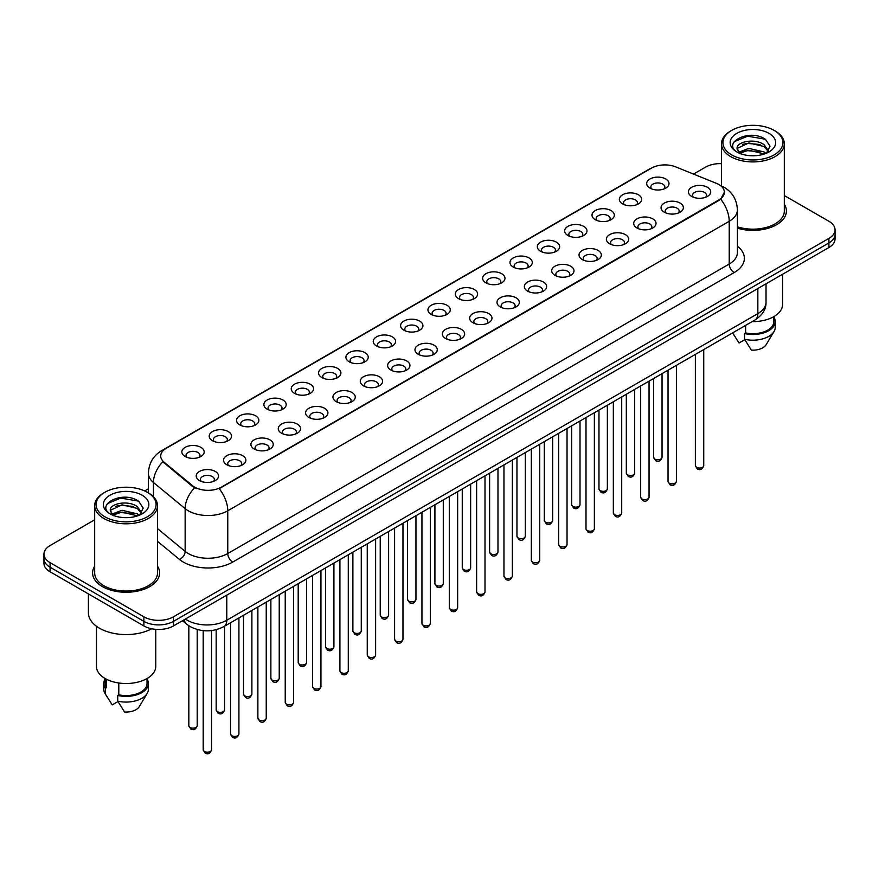 <?xml version="1.0" encoding="UTF-8"?>
<svg xmlns="http://www.w3.org/2000/svg" width="879" height="879" viewBox="0 0 879 879"><rect width="100%" height="100%" fill="white"/><g stroke="black" fill="none" stroke-linecap="round" stroke-linejoin="round"><path stroke-width="1.32" d="M622.607 203.906L622.607 203.906A11.163 6.45 180 0 1 622.607 194.786A11.163 6.45 180 0 1 638.407 194.786A11.163 6.45 180 0 1 638.407 203.906A11.163 6.45 180 0 1 622.607 203.906M636.572 204.763A6.977 4.032 0 0 0 637.484 202.763A6.977 4.032 0 0 0 635.44 199.918A6.977 4.032 0 0 0 627.837 199.039A6.977 4.032 0 0 0 623.53 202.763A6.977 4.032 0 0 0 624.442 204.763M595.27 219.695L595.27 219.695A11.163 6.45 180 0 1 595.27 210.575A11.163 6.45 180 0 1 611.059 210.575A11.163 6.45 180 0 1 611.059 219.695A11.163 6.45 180 0 1 595.27 219.695M609.224 220.552A6.977 4.032 0 0 0 610.147 218.552A6.977 4.032 0 0 0 608.103 215.707A6.977 4.032 0 0 0 600.489 214.828A6.977 4.032 0 0 0 596.182 218.552A6.977 4.032 0 0 0 597.094 220.552M567.922 235.484L567.922 235.484A11.163 6.45 180 0 1 567.922 226.364A11.163 6.45 180 0 1 583.722 226.364A11.163 6.45 180 0 1 583.722 235.484A11.163 6.45 180 0 1 567.922 235.484M581.887 236.33A6.977 4.032 0 0 0 582.799 234.341A6.977 4.032 0 0 0 580.755 231.485A6.977 4.032 0 0 0 573.152 230.617A6.977 4.032 0 0 0 568.845 234.341A6.977 4.032 0 0 0 569.757 236.33M540.585 251.262L540.585 251.262A11.163 6.45 180 0 1 540.585 242.143A11.163 6.45 180 0 1 556.374 242.143A11.163 6.45 180 0 1 556.374 251.262A11.163 6.45 180 0 1 540.585 251.262M554.539 252.119A6.977 4.032 0 0 0 555.462 250.13A6.977 4.032 0 0 0 553.418 247.274A6.977 4.032 0 0 0 545.804 246.406A6.977 4.032 0 0 0 541.497 250.13A6.977 4.032 0 0 0 542.409 252.119M513.237 267.051L513.237 267.051A11.163 6.45 180 0 1 513.237 257.932A11.163 6.45 180 0 1 529.026 257.932A11.163 6.45 180 0 1 529.026 267.051A11.163 6.45 180 0 1 513.237 267.051M527.202 267.908A6.977 4.032 0 0 0 528.114 265.908A6.977 4.032 0 0 0 526.071 263.063A6.977 4.032 0 0 0 518.467 262.184A6.977 4.032 0 0 0 514.149 265.908A6.977 4.032 0 0 0 515.072 267.908M485.889 282.84L485.889 282.84A11.163 6.45 180 0 1 485.889 273.721A11.163 6.45 180 0 1 501.689 273.721A11.163 6.45 180 0 1 501.689 282.84A11.163 6.45 180 0 1 485.889 282.84M499.854 283.697A6.977 4.032 0 0 0 500.766 281.698A6.977 4.032 0 0 0 498.723 278.852A6.977 4.032 0 0 0 491.119 277.973A6.977 4.032 0 0 0 486.812 281.698A6.977 4.032 0 0 0 487.724 283.697M458.552 298.629L458.552 298.629A11.163 6.45 180 0 1 458.552 289.51A11.163 6.45 180 0 1 474.341 289.51A11.163 6.45 180 0 1 474.341 298.629A11.163 6.45 180 0 1 458.552 298.629M472.517 299.475A6.977 4.032 0 0 0 473.429 297.487A6.977 4.032 0 0 0 471.386 294.63A6.977 4.032 0 0 0 463.782 293.762A6.977 4.032 0 0 0 459.464 297.487A6.977 4.032 0 0 0 460.387 299.475M431.204 314.407L431.204 314.407A11.163 6.45 180 0 1 431.204 305.288A11.163 6.45 180 0 1 447.004 305.288A11.163 6.45 180 0 1 447.004 314.407A11.163 6.45 180 0 1 431.204 314.407M445.17 315.264A6.977 4.032 0 0 0 446.082 313.276A6.977 4.032 0 0 0 444.038 310.419A6.977 4.032 0 0 0 436.434 309.551A6.977 4.032 0 0 0 432.127 313.276A6.977 4.032 0 0 0 433.039 315.264M403.868 330.196L403.868 330.196A11.163 6.45 180 0 1 403.868 321.077A11.163 6.45 180 0 1 419.657 321.077A11.163 6.45 180 0 1 419.657 330.196A11.163 6.45 180 0 1 403.868 330.196M417.822 331.053A6.977 4.032 0 0 0 418.745 329.054A6.977 4.032 0 0 0 416.701 326.208A6.977 4.032 0 0 0 409.087 325.329A6.977 4.032 0 0 0 404.779 329.054A6.977 4.032 0 0 0 405.702 331.053M376.52 345.985L376.52 345.985A11.163 6.45 180 0 1 376.52 336.866A11.163 6.45 180 0 1 392.32 336.866A11.163 6.45 180 0 1 392.32 345.985A11.163 6.45 180 0 1 376.52 345.985M390.485 346.842A6.977 4.032 0 0 0 391.397 344.843A6.977 4.032 0 0 0 389.353 341.997A6.977 4.032 0 0 0 381.75 341.118A6.977 4.032 0 0 0 377.443 344.843A6.977 4.032 0 0 0 378.355 346.842M349.183 361.774L349.183 361.774A11.163 6.45 180 0 1 349.183 352.655A11.163 6.45 180 0 1 364.972 352.655A11.163 6.45 180 0 1 364.972 361.774A11.163 6.45 180 0 1 349.183 361.774M363.137 362.62A6.977 4.032 0 0 0 364.06 360.632A6.977 4.032 0 0 0 362.016 357.786A6.977 4.032 0 0 0 354.402 356.907A6.977 4.032 0 0 0 350.095 360.632A6.977 4.032 0 0 0 351.007 362.62M321.835 377.552L321.835 377.552A11.163 6.45 180 0 1 321.835 368.433A11.163 6.45 180 0 1 337.635 368.433A11.163 6.45 180 0 1 337.635 377.552A11.163 6.45 180 0 1 321.835 377.552M335.8 378.409A6.977 4.032 0 0 0 336.712 376.421A6.977 4.032 0 0 0 334.668 373.564A6.977 4.032 0 0 0 327.065 372.696A6.977 4.032 0 0 0 322.758 376.421A6.977 4.032 0 0 0 323.67 378.409M294.498 393.342L294.498 393.342A11.163 6.45 180 0 1 294.498 384.222A11.163 6.45 180 0 1 310.287 384.222A11.163 6.45 180 0 1 310.287 393.342A11.163 6.45 180 0 1 294.498 393.342M308.452 394.199A6.977 4.032 0 0 0 309.375 392.199A6.977 4.032 0 0 0 307.32 389.353A6.977 4.032 0 0 0 299.717 388.485A6.977 4.032 0 0 0 295.41 392.199A6.977 4.032 0 0 0 296.322 394.199M267.15 409.131L267.15 409.131A11.163 6.45 180 0 1 267.15 400.011A11.163 6.45 180 0 1 282.939 400.011A11.163 6.45 180 0 1 282.939 409.131A11.163 6.45 180 0 1 267.15 409.131M281.115 409.988A6.977 4.032 0 0 0 282.027 407.988A6.977 4.032 0 0 0 279.983 405.142A6.977 4.032 0 0 0 272.38 404.263A6.977 4.032 0 0 0 268.062 407.988A6.977 4.032 0 0 0 268.985 409.988M239.802 424.92L239.802 424.92A11.163 6.45 180 0 1 239.802 415.8A11.163 6.45 180 0 1 255.602 415.8A11.163 6.45 180 0 1 255.602 424.92A11.163 6.45 180 0 1 239.802 424.92M253.767 425.766A6.977 4.032 0 0 0 254.679 423.777A6.977 4.032 0 0 0 252.636 420.931A6.977 4.032 0 0 0 245.032 420.052A6.977 4.032 0 0 0 240.725 423.777A6.977 4.032 0 0 0 241.637 425.766M212.465 440.698L212.465 440.698A11.163 6.45 180 0 1 212.465 431.578A11.163 6.45 180 0 1 228.254 431.578A11.163 6.45 180 0 1 228.254 440.698A11.163 6.45 180 0 1 212.465 440.698M226.43 441.555A6.977 4.032 0 0 0 227.342 439.566A6.977 4.032 0 0 0 225.299 436.709A6.977 4.032 0 0 0 217.684 435.841A6.977 4.032 0 0 0 213.377 439.566A6.977 4.032 0 0 0 214.3 441.555M185.117 456.487L185.117 456.487A11.163 6.45 180 0 1 185.117 447.367A11.163 6.45 180 0 1 200.917 447.367A11.163 6.45 180 0 1 200.917 456.487A11.163 6.45 180 0 1 185.117 456.487M199.083 457.344A6.977 4.032 0 0 0 199.994 455.344A6.977 4.032 0 0 0 197.951 452.498A6.977 4.032 0 0 0 190.347 451.63A6.977 4.032 0 0 0 186.04 455.344A6.977 4.032 0 0 0 186.952 457.344M649.955 188.117L649.955 188.117A11.163 6.45 180 0 1 649.955 178.997A11.163 6.45 180 0 1 665.744 178.997A11.163 6.45 180 0 1 665.744 188.117A11.163 6.45 180 0 1 649.955 188.117M663.92 188.974A6.977 4.032 0 0 0 664.832 186.985A6.977 4.032 0 0 0 662.788 184.129A6.977 4.032 0 0 0 655.174 183.261A6.977 4.032 0 0 0 650.867 186.985A6.977 4.032 0 0 0 651.789 188.974M664.315 212.202L664.315 212.202A11.163 6.45 180 0 1 664.315 203.082A11.163 6.45 180 0 1 680.104 203.082A11.163 6.45 180 0 1 680.104 212.202A11.163 6.45 180 0 1 664.315 212.202M678.28 213.048A6.977 4.032 0 0 0 679.192 211.059A6.977 4.032 0 0 0 677.149 208.213A6.977 4.032 0 0 0 669.545 207.334A6.977 4.032 0 0 0 665.227 211.059A6.977 4.032 0 0 0 666.15 213.048M636.967 227.98L636.967 227.98A11.163 6.45 180 0 1 636.967 218.871A11.163 6.45 180 0 1 652.767 218.871A11.163 6.45 180 0 1 652.767 227.98A11.163 6.45 180 0 1 636.967 227.98M650.932 228.837A6.977 4.032 0 0 0 651.844 226.848A6.977 4.032 0 0 0 649.801 223.991A6.977 4.032 0 0 0 642.197 223.123A6.977 4.032 0 0 0 637.89 226.848A6.977 4.032 0 0 0 638.802 228.837M609.63 243.769L609.63 243.769A11.163 6.45 180 0 1 609.63 234.649A11.163 6.45 180 0 1 625.419 234.649A11.163 6.45 180 0 1 625.419 243.769A11.163 6.45 180 0 1 609.63 243.769M623.596 244.626A6.977 4.032 0 0 0 624.508 242.626A6.977 4.032 0 0 0 622.464 239.78A6.977 4.032 0 0 0 614.861 238.912A6.977 4.032 0 0 0 610.542 242.626A6.977 4.032 0 0 0 611.465 244.626M582.283 259.558L582.283 259.558A11.163 6.45 180 0 1 582.283 250.438A11.163 6.45 180 0 1 598.083 250.438A11.163 6.45 180 0 1 598.083 259.558A11.163 6.45 180 0 1 582.283 259.558M596.248 260.415A6.977 4.032 0 0 0 597.16 258.415A6.977 4.032 0 0 0 595.116 255.569A6.977 4.032 0 0 0 587.513 254.69A6.977 4.032 0 0 0 583.206 258.415A6.977 4.032 0 0 0 584.117 260.415M554.946 275.347L554.946 275.347A11.163 6.45 180 0 1 554.946 266.227A11.163 6.45 180 0 1 570.735 266.227A11.163 6.45 180 0 1 570.735 275.347A11.163 6.45 180 0 1 554.946 275.347M568.9 276.204A6.977 4.032 0 0 0 569.823 274.204A6.977 4.032 0 0 0 567.779 271.358A6.977 4.032 0 0 0 560.165 270.479A6.977 4.032 0 0 0 555.858 274.204A6.977 4.032 0 0 0 556.77 276.204M527.598 291.125L527.598 291.125A11.163 6.45 180 0 1 527.598 282.016A11.163 6.45 180 0 1 543.398 282.016A11.163 6.45 180 0 1 543.398 291.125A11.163 6.45 180 0 1 527.598 291.125M541.563 291.982A6.977 4.032 0 0 0 542.475 289.993A6.977 4.032 0 0 0 540.431 287.136A6.977 4.032 0 0 0 532.828 286.268A6.977 4.032 0 0 0 528.521 289.993A6.977 4.032 0 0 0 529.433 291.982M500.261 306.914L500.261 306.914A11.163 6.45 180 0 1 500.261 297.794A11.163 6.45 180 0 1 516.05 297.794A11.163 6.45 180 0 1 516.05 306.914A11.163 6.45 180 0 1 500.261 306.914M514.215 307.771A6.977 4.032 0 0 0 515.138 305.782A6.977 4.032 0 0 0 513.094 302.925A6.977 4.032 0 0 0 505.48 302.057A6.977 4.032 0 0 0 501.173 305.782A6.977 4.032 0 0 0 502.085 307.771M472.913 322.703L472.913 322.703A11.163 6.45 180 0 1 472.913 313.583A11.163 6.45 180 0 1 488.713 313.583A11.163 6.45 180 0 1 488.713 322.703A11.163 6.45 180 0 1 472.913 322.703M486.878 323.56A6.977 4.032 0 0 0 487.79 321.56A6.977 4.032 0 0 0 485.746 318.714A6.977 4.032 0 0 0 478.143 317.835A6.977 4.032 0 0 0 473.836 321.56A6.977 4.032 0 0 0 474.748 323.56M445.576 338.492L445.576 338.492A11.163 6.45 180 0 1 445.576 329.372A11.163 6.45 180 0 1 461.365 329.372A11.163 6.45 180 0 1 461.365 338.492A11.163 6.45 180 0 1 445.576 338.492M459.53 339.349A6.977 4.032 0 0 0 460.442 337.349A6.977 4.032 0 0 0 458.398 334.503A6.977 4.032 0 0 0 450.795 333.624A6.977 4.032 0 0 0 446.488 337.349A6.977 4.032 0 0 0 447.4 339.349M418.228 354.281L418.228 354.281A11.163 6.45 180 0 1 418.228 345.161A11.163 6.45 180 0 1 434.017 345.161A11.163 6.45 180 0 1 434.017 354.281A11.163 6.45 180 0 1 418.228 354.281M432.193 355.127A6.977 4.032 0 0 0 433.105 353.138A6.977 4.032 0 0 0 431.062 350.281A6.977 4.032 0 0 0 423.458 349.413A6.977 4.032 0 0 0 419.14 353.138A6.977 4.032 0 0 0 420.063 355.127M390.88 370.059L390.88 370.059A11.163 6.45 180 0 1 390.88 360.939A11.163 6.45 180 0 1 406.68 360.939A11.163 6.45 180 0 1 406.68 370.059A11.163 6.45 180 0 1 390.88 370.059M404.845 370.916A6.977 4.032 0 0 0 405.757 368.927A6.977 4.032 0 0 0 403.714 366.071A6.977 4.032 0 0 0 396.11 365.203A6.977 4.032 0 0 0 391.803 368.927A6.977 4.032 0 0 0 392.715 370.916M363.543 385.848L363.543 385.848A11.163 6.45 180 0 1 363.543 376.728A11.163 6.45 180 0 1 379.332 376.728A11.163 6.45 180 0 1 379.332 385.848A11.163 6.45 180 0 1 363.543 385.848M377.509 386.705A6.977 4.032 0 0 0 378.42 384.705A6.977 4.032 0 0 0 376.377 381.86A6.977 4.032 0 0 0 368.762 380.981A6.977 4.032 0 0 0 364.455 384.705A6.977 4.032 0 0 0 365.378 386.705M336.196 401.637L336.196 401.637A11.163 6.45 180 0 1 336.196 392.517A11.163 6.45 180 0 1 351.996 392.517A11.163 6.45 180 0 1 351.996 401.637A11.163 6.45 180 0 1 336.196 401.637M350.161 402.494A6.977 4.032 0 0 0 351.073 400.494A6.977 4.032 0 0 0 349.029 397.649A6.977 4.032 0 0 0 341.426 396.77A6.977 4.032 0 0 0 337.118 400.494A6.977 4.032 0 0 0 338.03 402.494M308.859 417.426L308.859 417.426A11.163 6.45 180 0 1 308.859 408.306A11.163 6.45 180 0 1 324.648 408.306A11.163 6.45 180 0 1 324.648 417.426A11.163 6.45 180 0 1 308.859 417.426M322.813 418.272A6.977 4.032 0 0 0 323.736 416.283A6.977 4.032 0 0 0 321.692 413.427A6.977 4.032 0 0 0 314.078 412.559A6.977 4.032 0 0 0 309.771 416.283A6.977 4.032 0 0 0 310.683 418.272M281.511 433.204L281.511 433.204A11.163 6.45 180 0 1 281.511 424.085A11.163 6.45 180 0 1 297.311 424.085A11.163 6.45 180 0 1 297.311 433.204A11.163 6.45 180 0 1 281.511 433.204M295.476 434.061A6.977 4.032 0 0 0 296.388 432.072A6.977 4.032 0 0 0 294.344 429.216A6.977 4.032 0 0 0 286.741 428.348A6.977 4.032 0 0 0 282.434 432.072A6.977 4.032 0 0 0 283.346 434.061M254.174 448.993L254.174 448.993A11.163 6.45 180 0 1 254.174 439.874A11.163 6.45 180 0 1 269.963 439.874A11.163 6.45 180 0 1 269.963 448.993A11.163 6.45 180 0 1 254.174 448.993M268.128 449.85A6.977 4.032 0 0 0 269.051 447.85A6.977 4.032 0 0 0 266.996 445.005A6.977 4.032 0 0 0 259.393 444.126A6.977 4.032 0 0 0 255.086 447.85A6.977 4.032 0 0 0 255.998 449.85M226.826 464.782L226.826 464.782A11.163 6.45 180 0 1 226.826 455.663A11.163 6.45 180 0 1 242.615 455.663A11.163 6.45 180 0 1 242.615 464.782A11.163 6.45 180 0 1 226.826 464.782M240.791 465.639A6.977 4.032 0 0 0 241.703 463.64A6.977 4.032 0 0 0 239.659 460.794A6.977 4.032 0 0 0 232.056 459.915A6.977 4.032 0 0 0 227.738 463.64A6.977 4.032 0 0 0 228.661 465.639M199.478 480.571L199.478 480.571A11.163 6.45 180 0 1 199.478 471.452A11.163 6.45 180 0 1 215.278 471.452A11.163 6.45 180 0 1 215.278 480.571A11.163 6.45 180 0 1 199.478 480.571M213.443 481.417A6.977 4.032 0 0 0 214.355 479.429A6.977 4.032 0 0 0 212.311 476.583A6.977 4.032 0 0 0 204.708 475.704A6.977 4.032 0 0 0 200.401 479.429A6.977 4.032 0 0 0 201.313 481.417M691.663 196.413L691.663 196.413A11.163 6.45 180 0 1 691.663 187.293A11.163 6.45 180 0 1 707.452 187.293A11.163 6.45 180 0 1 707.452 196.413A11.163 6.45 180 0 1 691.663 196.413M705.617 197.27A6.977 4.032 0 0 0 706.54 195.27A6.977 4.032 0 0 0 704.486 192.424A6.977 4.032 0 0 0 696.882 191.545A6.977 4.032 0 0 0 692.575 195.27A6.977 4.032 0 0 0 693.487 197.27M716.341 183.315A18.844 10.878 180 0 1 718.857 184.524A18.844 10.878 180 0 1 724.373 192.226A18.844 10.878 180 0 1 718.857 199.918L221.343 487.153A18.844 10.878 180 0 1 192.589 485.691L164.131 462.233A18.844 10.878 180 0 1 160.714 455.992A18.844 10.878 180 0 1 166.241 448.301L651.559 168.098A18.844 10.878 180 0 1 675.698 166.878L716.341 183.315M94.679 566.186A33.501 19.338 0 0 0 92.592 572.921A33.501 19.338 0 0 0 102.403 586.601A33.501 19.338 0 0 0 138.915 590.787A33.501 19.338 0 0 0 159.593 572.921A33.501 19.338 0 0 0 157.506 566.186A33.501 19.338 0 0 1 159.593 572.921A33.501 19.338 0 0 1 138.915 590.787A33.501 19.338 0 0 1 102.403 586.601A33.501 19.338 0 0 1 92.592 572.921A33.501 19.338 0 0 1 94.679 566.186M724.373 192.226L720.681 199.148L718.857 200.478L219.223 488.669A24.425 14.108 60 0 1 227.76 510.798A27.919 16.119 180 0 1 188.282 510.798A27.919 16.119 180 0 1 185.15 508.644L153.44 482.505A27.919 16.119 180 0 1 148.397 473.254L148.397 492.899M94.679 519.819L50.081 545.562A20.942 12.086 0 0 0 43.95 554.111L43.95 563.23A20.942 12.086 0 0 0 50.081 571.779L143.859 625.925L143.859 621.365A20.942 12.086 0 0 0 173.471 621.365L828.919 242.945A20.942 12.086 0 0 0 835.05 234.396A20.942 12.086 0 0 1 828.919 242.945L173.471 621.365A20.942 12.086 0 0 1 143.859 621.365L50.081 567.219L143.859 621.365L143.859 616.805A20.942 12.086 0 0 0 173.471 616.805L828.919 238.385A20.942 12.086 0 0 0 835.05 229.837A20.942 12.086 0 0 0 828.919 221.288L784.321 195.545M43.95 558.67A20.942 12.086 0 0 0 50.081 567.219A20.942 12.086 0 0 1 43.95 558.67M196.819 488.669L192.589 486.526L162.857 461.772A24.425 16.338 129.5 0 0 153.44 482.505L153.44 496.756M737.393 228.177A33.501 19.338 0 0 0 786.408 211.026A33.501 19.338 0 0 0 784.321 204.302A33.501 19.338 0 0 1 786.408 211.026A33.501 19.338 0 0 1 737.393 228.177M721.494 163.626A20.942 12.086 0 0 0 705.529 167.153L693.509 174.086M148.397 488.812L144.705 490.932M43.95 554.111A20.942 12.086 0 0 0 50.081 562.659L143.859 616.805M143.859 625.925A20.942 12.086 0 0 0 173.471 625.925L828.919 247.504A20.942 12.086 0 0 0 835.05 238.956L835.05 229.837M731.691 154.891A30.018 17.327 0 0 0 774.135 154.891A30.018 17.327 0 0 0 774.135 130.389L775.124 130.96A31.413 18.129 0 0 1 784.321 143.782A31.413 18.129 0 0 1 764.928 160.538A31.413 18.129 0 0 1 730.702 156.605A31.413 18.129 0 0 1 721.494 143.782A31.413 18.129 0 0 1 730.702 130.96L731.691 130.389A30.018 17.327 0 0 0 731.691 154.891M737.393 226.804A31.413 18.129 0 0 0 784.321 211.026L784.321 143.782M752.16 321.615A29.666 17.13 0 0 0 782.574 304.497L782.574 274.259M749.095 155.594L754.413 155.748M738.668 152.254L748.82 148.375L764.071 151.946L765.917 153.429M739.602 153.232L748.82 150.188L764.4 153.979M737.129 148.43L739.744 153.353M737.162 148.925C735.459 141.893 754.72 137.728 764.071 144.705L768.598 150.968M737.228 149.353L737.668 148.188L748.82 142.947L764.071 146.518L768.246 151.441M766.455 153.199L770.015 146.2L765.51 139.409C749.534 127.927 721.165 143.057 737.547 152.331L738.36 152.825M769.004 133.355A22.755 13.141 0 0 0 736.811 133.355A22.755 13.141 0 0 0 736.811 151.935A22.755 13.141 0 0 0 769.004 151.935A22.755 13.141 0 0 0 769.004 133.355M732.701 332.976L739.03 342.997L744.788 339.679M740.085 153.825L737.195 149.177M745.623 325.395L745.623 332.932A20.942 12.086 0 0 0 773.85 321.593L773.85 316.627M775.124 130.96L774.135 130.389A30.018 17.327 0 0 0 731.691 130.389M745.623 332.932L744.535 333.548L744.535 339.25L751.369 350.117A13.965 8.065 0 0 0 766.103 344.744L774.025 331.504A22.338 12.899 0 0 0 775.245 327.296L775.245 321.593A22.338 12.899 0 0 0 773.85 317.11M744.535 339.25A22.338 12.899 0 0 0 774.025 331.504M744.535 333.548A22.338 12.899 0 0 0 775.245 321.593M734.218 141.684L747.579 136.201L765.202 139.201M742.568 144.354L747.579 143.442L760.159 144.519M742.568 151.595L747.579 150.683L760.159 151.759M104.865 516.786A30.018 17.327 0 0 0 147.309 516.786A30.018 17.327 0 0 0 147.309 492.284A30.018 17.327 0 0 0 147.309 492.273L148.298 492.844A31.413 18.129 0 0 1 157.506 505.667A31.413 18.129 0 0 1 138.113 522.423A31.413 18.129 0 0 1 103.876 518.489A31.413 18.129 0 0 1 94.679 505.667A31.413 18.129 0 0 1 103.876 492.844L104.865 492.284A30.018 17.327 0 0 0 104.865 516.786M94.679 505.667L94.679 572.921A31.413 18.129 0 0 0 103.876 585.744A31.413 18.129 0 0 0 138.113 589.677A31.413 18.129 0 0 0 157.506 572.921L157.506 505.667M88.394 593.907L88.394 612.817A37.687 21.766 0 0 0 99.437 628.199A37.687 21.766 0 0 0 151.704 628.782M96.426 626.244L96.426 666.392A29.666 17.13 0 0 0 105.117 678.5A29.666 17.13 0 0 0 137.443 682.214A29.666 17.13 0 0 0 155.759 666.392L155.759 629.342M122.28 517.489L127.598 517.643M111.842 514.149L122.005 510.27L137.245 513.83L139.091 515.314M112.776 515.127L122.005 512.083L137.585 515.874M110.314 510.325L112.919 515.248M110.347 510.809C108.644 503.788 127.905 499.613 137.245 506.601L141.783 512.853M110.413 511.248L110.853 510.073L122.005 504.843L137.245 508.403L141.42 513.325M139.629 515.094L143.2 508.095L138.684 501.294C122.719 489.823 94.339 504.942 110.732 514.215L111.545 514.709M142.189 495.24A22.755 13.141 0 0 0 109.996 495.24A22.755 13.141 0 0 0 109.996 513.819A22.755 13.141 0 0 0 142.189 513.819A22.755 13.141 0 0 0 142.189 495.24M105.15 678.522L105.15 683.488A20.942 12.086 0 0 0 106.458 687.697L106.458 679.225M105.15 678.995A22.338 12.899 0 0 0 103.755 683.488L103.755 689.18A22.338 12.899 0 0 0 104.975 693.388A22.338 12.899 0 0 0 105.381 694.014L112.215 704.892L117.973 701.563M105.381 694.014L105.381 688.312L106.458 687.697M103.755 683.488A22.338 12.899 0 0 0 105.381 688.312M113.27 515.709L110.38 511.073M118.797 682.983L118.797 694.817A20.942 12.086 0 0 0 147.035 683.488L147.035 678.522M148.298 492.844L147.309 492.284A30.018 17.327 0 0 0 104.865 492.284M118.797 694.817L117.72 695.443L117.72 701.134L124.554 712.012A13.965 8.065 0 0 0 139.289 706.628L147.2 693.388A22.338 12.899 0 0 0 148.43 689.18L148.43 683.488A22.338 12.899 0 0 0 147.035 678.995M117.72 701.134A22.338 12.899 0 0 0 147.2 693.388M117.72 695.443A22.338 12.899 0 0 0 148.43 683.488M107.403 503.579L120.764 498.096L138.377 501.085M115.753 506.238L120.764 505.337L133.344 506.414M115.753 513.479L120.764 512.567L133.344 513.644M221.343 487.153L221.343 487.713M192.589 485.691L192.589 486.526M164.131 462.233L164.131 463.057M718.857 199.918L718.857 200.478M737.393 246.241A34.896 20.151 180 0 1 734.152 272.578L232.704 562.088A6.977 4.032 60 0 1 227.76 553.539L729.218 264.03A27.919 16.119 0 0 0 737.393 252.636L737.393 209.894A27.919 16.119 180 0 1 729.218 221.288A24.425 14.108 -120 0 0 720.681 199.148M232.704 562.088A34.896 20.151 180 0 1 183.348 562.088A34.896 20.151 180 0 1 179.437 559.407L157.506 541.321M194.666 487.812A24.425 16.338 129.5 0 0 185.15 508.644L185.15 551.397A27.919 16.119 0 0 0 188.282 553.539A27.919 16.119 0 0 0 227.76 553.539L227.76 510.798L729.218 221.288L729.218 264.03A6.977 4.032 60 0 0 734.152 272.578M720.637 185.59A24.425 11.438 112 0 0 720.308 185.469L724.153 187.304C732.515 192.325 736.921 199.852 737.393 209.894M164.164 449.718A24.425 14.108 -120 0 0 161.626 450.674C153.276 455.696 148.87 463.222 148.397 473.254M161.626 450.674L649.504 168.999A24.425 14.108 60 0 1 651.361 168.219M173.471 616.805L173.471 625.925M828.919 238.385L828.919 247.504M50.081 562.659L50.081 571.779M157.506 528.598L185.15 551.397A6.977 4.67 -50.5 0 1 179.437 559.407M185.414 619.025A27.919 16.119 0 0 0 187.293 620.222A27.919 16.119 0 0 0 226.782 620.222L757.841 313.616A27.919 16.119 0 0 0 766.027 302.211C766.224 309.144 762.532 315.078 754.951 320L223.881 626.617A13.965 8.065 60 0 0 226.782 620.222L226.782 595.149M757.841 288.543L757.841 313.616A13.965 8.065 60 0 1 754.951 320M184.282 619.684A13.965 9.339 129.5 0 0 186.722 624.222L182.48 620.728M703.738 465.639C702.365 469.408 700.222 470.507 697.322 468.946L695.366 465.639A4.186 2.417 0 0 0 696.597 467.353A4.186 2.417 0 0 0 701.156 467.87A4.186 2.417 0 0 0 703.738 465.639L703.738 349.567M654.888 459.058A4.186 2.417 0 0 0 659.448 459.585A4.186 2.417 0 0 0 662.041 457.344C660.656 461.112 658.514 462.211 655.613 460.651L653.657 457.344A4.186 2.417 0 0 0 654.888 459.058M676.401 481.428C675.017 485.197 672.874 486.296 669.974 484.736L668.029 481.428A4.186 2.417 0 0 0 669.249 483.131A4.186 2.417 0 0 0 673.819 483.659A4.186 2.417 0 0 0 676.401 481.428L676.401 365.356M649.054 497.217C647.68 500.975 645.538 502.085 642.626 500.525L640.681 497.217A4.186 2.417 0 0 0 641.912 498.92A4.186 2.417 0 0 0 646.472 499.448A4.186 2.417 0 0 0 649.054 497.217L649.054 381.145M621.717 512.995C620.332 516.764 618.19 517.863 615.289 516.303L613.333 512.995A4.186 2.417 0 0 0 614.564 514.709A4.186 2.417 0 0 0 619.124 515.237A4.186 2.417 0 0 0 621.717 512.995L621.717 396.934M594.369 528.784C592.995 532.553 590.853 533.652 587.941 532.092L585.996 528.784A4.186 2.417 0 0 0 587.227 530.498A4.186 2.417 0 0 0 591.787 531.015A4.186 2.417 0 0 0 594.369 528.784L594.369 412.712M627.54 474.847A4.186 2.417 0 0 0 632.111 475.363A4.186 2.417 0 0 0 634.693 473.133C633.319 476.901 631.177 478 628.265 476.44L626.32 473.133A4.186 2.417 0 0 0 627.54 474.847M600.203 490.625A4.186 2.417 0 0 0 604.763 491.152A4.186 2.417 0 0 0 607.356 488.922C605.972 492.69 603.829 493.789 600.928 492.229L598.973 488.922A4.186 2.417 0 0 0 600.203 490.625M572.855 506.414A4.186 2.417 0 0 0 577.426 506.941A4.186 2.417 0 0 0 580.008 504.711C578.635 508.469 576.492 509.578 573.58 508.018L571.636 504.711A4.186 2.417 0 0 0 572.855 506.414M567.032 544.573C565.647 548.342 563.505 549.441 560.604 547.881L558.648 544.573A4.186 2.417 0 0 0 559.879 546.277A4.186 2.417 0 0 0 564.439 546.804A4.186 2.417 0 0 0 567.032 544.573L567.032 428.502M539.684 560.362C538.311 564.12 536.168 565.23 533.256 563.67L531.312 560.362A4.186 2.417 0 0 0 532.531 562.066A4.186 2.417 0 0 0 537.102 562.593A4.186 2.417 0 0 0 539.684 560.362L539.684 444.291M512.347 576.141C510.963 579.909 508.82 581.008 505.919 579.448L503.964 576.141A4.186 2.417 0 0 0 505.194 577.855A4.186 2.417 0 0 0 509.754 578.382A4.186 2.417 0 0 0 512.347 576.141L512.347 460.08M545.518 522.203A4.186 2.417 0 0 0 550.078 522.73A4.186 2.417 0 0 0 552.66 520.489C551.287 524.258 549.144 525.356 546.244 523.796L544.288 520.489A4.186 2.417 0 0 0 545.518 522.203M518.17 537.992A4.186 2.417 0 0 0 522.741 538.508A4.186 2.417 0 0 0 525.323 536.278C523.939 540.047 521.796 541.145 518.896 539.585L516.951 536.278A4.186 2.417 0 0 0 518.17 537.992M490.834 553.77A4.186 2.417 0 0 0 495.393 554.297A4.186 2.417 0 0 0 497.975 552.067C496.602 555.836 494.459 556.934 491.548 555.374L489.603 552.067A4.186 2.417 0 0 0 490.834 553.77M484.999 591.93C483.615 595.698 481.472 596.797 478.572 595.237L476.627 591.93A4.186 2.417 0 0 0 477.846 593.644A4.186 2.417 0 0 0 482.417 594.16A4.186 2.417 0 0 0 484.999 591.93L484.999 475.858M457.651 607.719C456.278 611.487 454.135 612.586 451.224 611.026L449.279 607.719A4.186 2.417 0 0 0 450.509 609.422A4.186 2.417 0 0 0 455.069 609.949A4.186 2.417 0 0 0 457.651 607.719L457.651 491.647M430.314 623.508C428.93 627.265 426.787 628.375 423.887 626.815L421.942 623.508A4.186 2.417 0 0 0 423.162 625.211A4.186 2.417 0 0 0 427.732 625.738A4.186 2.417 0 0 0 430.314 623.508L430.314 507.436M402.967 639.286C401.593 643.054 399.451 644.153 396.539 642.593L394.594 639.286A4.186 2.417 0 0 0 395.825 641A4.186 2.417 0 0 0 400.384 641.527A4.186 2.417 0 0 0 402.967 639.286L402.967 523.225M375.63 655.075C374.245 658.843 372.103 659.942 369.202 658.382L367.246 655.075A4.186 2.417 0 0 0 368.477 656.789A4.186 2.417 0 0 0 373.037 657.305A4.186 2.417 0 0 0 375.63 655.075L375.63 539.003M463.486 569.559A4.186 2.417 0 0 0 468.046 570.086A4.186 2.417 0 0 0 470.639 567.856C469.254 571.614 467.112 572.723 464.211 571.163L462.255 567.856A4.186 2.417 0 0 0 463.486 569.559M436.149 585.348A4.186 2.417 0 0 0 440.709 585.875A4.186 2.417 0 0 0 443.291 583.634C441.917 587.403 439.775 588.512 436.863 586.941L434.918 583.634A4.186 2.417 0 0 0 436.149 585.348M408.801 601.137A4.186 2.417 0 0 0 413.361 601.654A4.186 2.417 0 0 0 415.954 599.423C414.569 603.192 412.427 604.291 409.526 602.73L407.57 599.423A4.186 2.417 0 0 0 408.801 601.137M381.453 616.915A4.186 2.417 0 0 0 386.024 617.443A4.186 2.417 0 0 0 388.606 615.212C387.232 618.981 385.09 620.08 382.178 618.519L380.233 615.212A4.186 2.417 0 0 0 381.453 616.915M354.116 632.704A4.186 2.417 0 0 0 358.676 633.232A4.186 2.417 0 0 0 361.269 631.001C359.885 634.759 357.742 635.869 354.841 634.308L352.886 631.001A4.186 2.417 0 0 0 354.116 632.704M348.282 670.864C346.908 674.632 344.766 675.731 341.854 674.171L339.909 670.864A4.186 2.417 0 0 0 341.129 672.567A4.186 2.417 0 0 0 345.7 673.094A4.186 2.417 0 0 0 348.282 670.864L348.282 554.792M320.945 686.653C319.56 690.411 317.418 691.52 314.517 689.96L312.561 686.653A4.186 2.417 0 0 0 313.792 688.356A4.186 2.417 0 0 0 318.352 688.883A4.186 2.417 0 0 0 320.945 686.653L320.945 570.581M293.597 702.431C292.224 706.2 290.081 707.309 287.169 705.738L285.225 702.431A4.186 2.417 0 0 0 286.444 704.145A4.186 2.417 0 0 0 291.015 704.672A4.186 2.417 0 0 0 293.597 702.431L293.597 586.37M266.249 718.22C264.876 721.989 262.733 723.087 259.832 721.527L257.877 718.22A4.186 2.417 0 0 0 259.107 719.934A4.186 2.417 0 0 0 263.667 720.45A4.186 2.417 0 0 0 266.249 718.22L266.249 602.148M238.912 734.009C237.528 737.778 235.385 738.876 232.485 737.316L230.54 734.009A4.186 2.417 0 0 0 231.759 735.712A4.186 2.417 0 0 0 236.33 736.239A4.186 2.417 0 0 0 238.912 734.009L238.912 617.937M211.564 749.798C210.191 753.556 208.048 754.665 205.137 753.105L203.192 749.798A4.186 2.417 0 0 0 204.422 751.501A4.186 2.417 0 0 0 208.982 752.028A4.186 2.417 0 0 0 211.564 749.798L211.564 630.573M326.768 648.493A4.186 2.417 0 0 0 331.339 649.021A4.186 2.417 0 0 0 333.921 646.779C332.537 650.548 330.394 651.658 327.493 650.086L325.549 646.779A4.186 2.417 0 0 0 326.768 648.493M299.431 664.282A4.186 2.417 0 0 0 303.991 664.799A4.186 2.417 0 0 0 306.573 662.568C305.2 666.337 303.057 667.436 300.157 665.875L298.201 662.568A4.186 2.417 0 0 0 299.431 664.282M272.083 680.071A4.186 2.417 0 0 0 276.654 680.588A4.186 2.417 0 0 0 279.236 678.357C277.852 682.126 275.709 683.225 272.809 681.664L270.864 678.357A4.186 2.417 0 0 0 272.083 680.071M244.747 695.849A4.186 2.417 0 0 0 249.306 696.377A4.186 2.417 0 0 0 251.888 694.146C250.515 697.904 248.372 699.014 245.461 697.454L243.516 694.146A4.186 2.417 0 0 0 244.747 695.849M217.399 711.638A4.186 2.417 0 0 0 221.958 712.166A4.186 2.417 0 0 0 224.552 709.924C223.167 713.693 221.025 714.803 218.124 713.232L216.168 709.924A4.186 2.417 0 0 0 217.399 711.638M190.051 727.427A4.186 2.417 0 0 0 194.622 727.955A4.186 2.417 0 0 0 197.204 725.713C195.83 729.482 193.688 730.581 190.776 729.021L188.831 725.713A4.186 2.417 0 0 0 190.051 727.427M649.504 168.999L653.987 166.922M223.881 626.617C212.652 632.254 201.423 632.254 190.183 626.617L186.722 624.222M766.027 302.211L766.027 283.818M695.366 465.639L695.366 354.402M662.041 457.344L662.041 373.652M653.657 457.344L653.657 378.486M668.029 481.428L668.029 370.191M640.681 497.217L640.681 385.98M613.333 512.995L613.333 401.769M585.996 528.784L585.996 417.547M634.693 473.133L634.693 389.441M626.32 473.133L626.32 394.275M607.356 488.922L607.356 405.219M598.973 488.922L598.973 410.053M580.008 504.711L580.008 421.008M571.636 504.711L571.636 425.843M734.064 335.295L732.625 332.899M721.494 185.952L721.494 143.782M107.249 697.179L104.975 693.388M558.648 544.573L558.648 433.336M531.312 560.362L531.312 449.125M503.964 576.141L503.964 464.914M552.66 520.489L552.66 436.797M544.288 520.489L544.288 441.632M525.323 536.278L525.323 452.586M516.951 536.278L516.951 457.421M497.975 552.067L497.975 468.364M489.603 552.067L489.603 473.199M476.627 591.93L476.627 480.703M449.279 607.719L449.279 496.481M421.942 623.508L421.942 512.27M394.594 639.286L394.594 528.059M367.246 655.075L367.246 543.848M470.639 567.856L470.639 484.153M462.255 567.856L462.255 488.988M443.291 583.634L443.291 499.942M434.918 583.634L434.918 504.777M415.954 599.423L415.954 515.731M407.57 599.423L407.57 520.566M388.606 615.212L388.606 531.509M380.233 615.212L380.233 536.344M361.269 631.001L361.269 547.298M352.886 631.001L352.886 552.133M339.909 670.864L339.909 559.626M312.561 686.653L312.561 575.415M285.225 702.431L285.225 591.204M257.877 718.22L257.877 606.993M230.54 734.009L230.54 622.771M203.192 749.798L203.192 630.65M333.921 646.779L333.921 563.087M325.549 646.779L325.549 567.922M306.573 662.568L306.573 578.876M298.201 662.568L298.201 583.711M279.236 678.357L279.236 594.654M270.864 678.357L270.864 599.5M251.888 694.146L251.888 610.444M243.516 694.146L243.516 615.278M224.552 709.924L224.552 626.233M216.168 709.924L216.168 629.716M197.204 725.713L197.204 629.529M188.831 725.713L188.831 625.782"/></g></svg>
